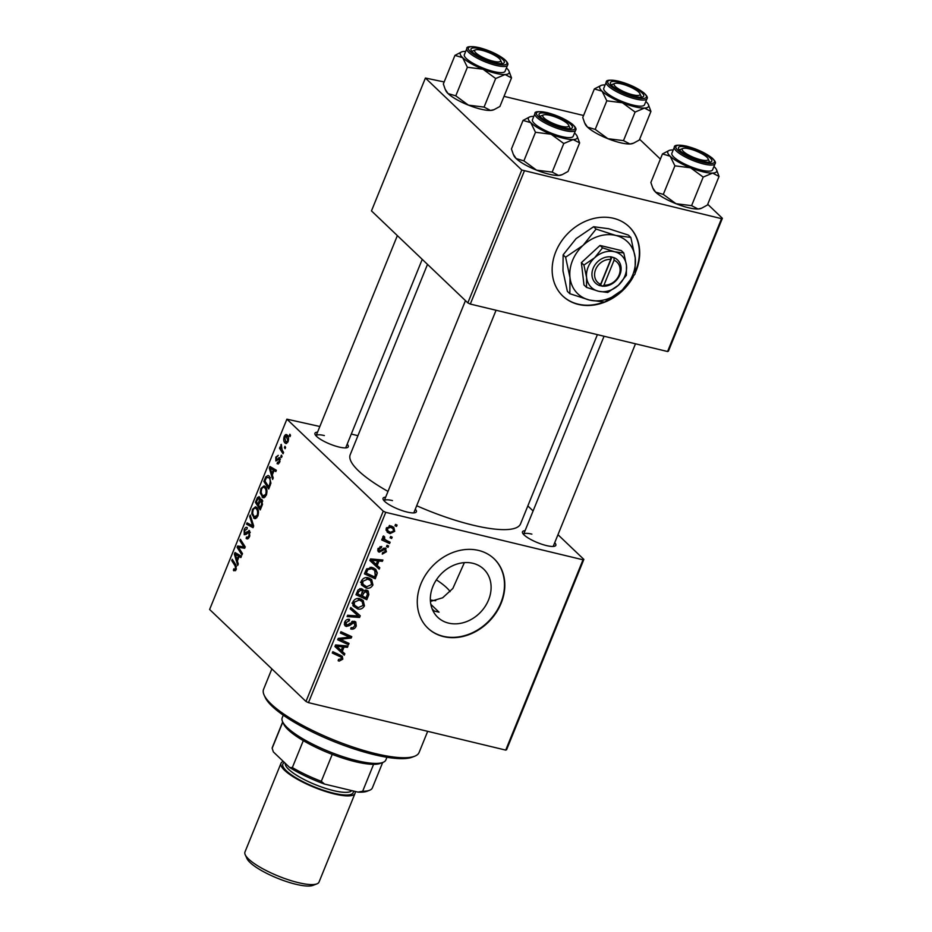 <?xml version="1.0" encoding="UTF-8"?>
<svg xmlns="http://www.w3.org/2000/svg" width="932" height="932" viewBox="0 0 932 932"><rect width="100%" height="100%" fill="white"/><g stroke="black" fill="none" stroke-linecap="round" stroke-linejoin="round"><path stroke-width="1.4" d="M635.24 272.901A47.963 39.575 133.7 0 0 636.043 271.014A47.963 39.575 133.7 0 0 629.03 226.674A47.963 39.575 133.7 0 0 555.798 251.71A47.963 39.575 133.7 0 0 562.8 296.05A47.963 39.575 133.7 0 0 633.247 276.862M635.403 271.457A47.963 39.575 133.7 0 0 635.717 270.699A47.963 39.575 133.7 0 0 628.867 226.523M430.829 604.344L439.042 612.173A89.926 21.949 -157.9 0 1 436.7 611.625A89.926 21.949 -157.9 0 1 434.312 611.043L439.042 612.173M464.381 562.625L452.847 588.465L442.618 597.808L430.433 601.42M448.572 623.112A33.296 27.471 133.7 0 0 485.188 606.371A33.296 27.471 133.7 0 0 483.708 569.126A33.296 27.471 133.7 0 0 472.862 563.289A33.296 27.471 133.7 0 0 436.258 580.042A33.296 27.471 133.7 0 0 437.737 617.287A33.296 27.471 133.7 0 0 448.572 623.112M443.55 636.603A47.963 39.575 133.7 0 0 496.29 612.475A47.963 39.575 133.7 0 0 494.158 558.827A47.963 39.575 133.7 0 0 478.547 550.428A47.963 39.575 133.7 0 0 425.796 574.555A47.963 39.575 133.7 0 0 427.928 628.203A47.963 39.575 133.7 0 0 443.55 636.603M427.765 628.052A47.963 39.575 133.7 0 0 443.224 636.3A47.963 39.575 133.7 0 0 495.894 612.277A47.963 39.575 133.7 0 0 493.995 558.676M554.715 542.715A17.988 4.392 -157.9 0 1 554.855 546.14A17.988 4.392 -157.9 0 1 546.49 545.581A17.988 4.392 -157.9 0 1 522.596 533.046A17.988 4.392 -157.9 0 1 525.089 530.692M553.2 546.443A15.984 3.903 22.1 0 0 553.224 546.373L635.484 343.803M415.288 509.175A17.988 4.392 -157.9 0 1 415.427 512.6A17.988 4.392 -157.9 0 1 407.074 512.041A17.988 4.392 -157.9 0 1 383.18 499.505A17.988 4.392 -157.9 0 1 385.662 497.152M413.773 512.903A15.984 3.903 22.1 0 0 413.808 512.833L496.057 310.263M347.182 444.156A17.988 4.392 -157.9 0 1 347.333 447.581A17.988 4.392 -157.9 0 1 338.968 447.022A17.988 4.392 -157.9 0 1 315.074 434.487A17.988 4.392 -157.9 0 1 317.567 432.133M345.667 447.884A15.984 3.903 22.1 0 0 345.702 447.826L422.231 259.352M597.389 334.635L520.545 523.877A91.919 22.438 -157.9 0 1 472.943 525.147A91.919 22.438 -157.9 0 1 416.686 505.738M387.992 491.432A91.919 22.438 -157.9 0 1 350.211 454.711L427.497 264.385M527.838 505.925L533.104 510.957M557.965 534.7L583.863 559.41L506.589 749.724L505.727 750.109L583.013 559.794L583.863 559.41M368.361 577.852L371.67 579.576L372.94 584.958C371.274 587.731 369.002 588.768 366.125 588.057L361.639 585.086L361.395 580.939C363.107 578.073 365.437 577.048 368.361 577.852M377.192 565.444L379.755 567.751L379.184 569.172L369.853 560.516L370.493 558.92L382.901 560.015L382.365 561.332L378.998 560.982L377.192 565.444L375.398 563.732M342.801 659.169L339.178 661.126L338.153 660.753L338.537 659.402L341.462 658.761L341.205 657.223L332.293 653.017L332.829 651.689L342.3 656.279L342.801 659.169L341.59 658.015M354.428 621.26L355.791 621.97L356.257 626.024C355.057 628.634 353.216 629.613 350.723 628.96L351.108 627.62L352.972 627.702L354.929 625.605L354.009 622.588L349.465 625.605L346.308 626.467L344.991 625.791L344.63 622.203C345.69 619.966 347.31 619.011 349.512 619.349L349.36 620.759L345.982 622.576L346.762 625.151L354.428 621.26M352.867 621.19L354.719 622.96L352.599 621.248M344.339 623.112L346.762 625.151M350.782 607.478L360.253 615.784L359.577 617.462L347.088 616.565L347.624 615.248L358.319 616.017L350.211 608.887L350.782 607.478M359.88 598.74L363.189 600.464L364.447 605.847C362.781 608.631 360.509 609.656 357.643 608.946L353.158 605.986L352.913 601.827C354.626 598.961 356.956 597.936 359.88 598.74M395.529 524.39L397.079 525.089L396.543 526.394L394.982 525.718L395.529 524.39M319.851 426.507L286.893 419.167L383.25 511.155L385.743 512.332L308.469 702.646L505.727 750.109M385.743 512.332L583.013 559.794M366.66 590.154L368.14 590.958L368.839 594.651L366.789 599.684L355.954 594.744L358.156 589.828L361.511 588.744L362.956 589.467L363.666 591.156L366.66 590.154M342.265 651.456L344.828 653.775L344.257 655.184L334.926 646.528L335.567 644.932L347.974 646.027L347.438 647.344L344.071 646.994L342.265 651.456L340.471 649.755M342.44 640.354L349.034 643.418L348.498 644.734L337.664 639.771L338.223 638.397L349.617 637.185L340.401 633.049L340.937 631.721L351.772 636.661L351.213 638.036L339.83 639.282L342.44 640.354M377.716 550.696L379.242 552.152L377.926 548.832L381.724 546.478L381.339 547.818L378.963 549.146L379.58 550.8L385.219 548.039L386.43 551.721L382.283 554.144L382.504 552.758L385.394 551.394L384.788 549.367L379.242 552.152L378.264 551.651M383.751 548.167L385.265 549.624L383.6 548.226M377.775 549.263L379.58 550.8M385.219 548.039L386.139 548.529M377.32 572.982L375.27 578.795L364.435 573.856L366.509 569.149L372.276 567.495L375.747 569.336L377.32 572.982L375.247 571.001M391.114 525.986L393.793 527.361L394.714 531.322L390.065 533.617L387.199 532.172L386.314 528.176L391.114 525.986M390.625 536.471L392.174 537.17L391.638 538.475L390.077 537.799L390.625 536.471M387.001 540.723L390.124 542.203L389.588 543.531L381.712 539.943L382.248 538.614L383.868 539.372L382.819 536.785L383.483 535.982L384.601 536.82L384.718 539.302L387.001 540.723M387.048 545.278L388.597 545.989L388.062 547.294L386.5 546.618L387.048 545.278M265.224 486.574C267.041 488.286 267.414 491.164 266.319 495.218L263.127 497.781L260.261 493.04L260.913 488.485L264.047 485.875L265.224 486.574M272.284 474.947L273.216 477.988L272.633 479.398L269.29 468.109L269.942 466.513L276.35 470.241L275.825 471.557L274.09 470.485L272.284 474.947M234.305 569.405L235.551 568.718L235.167 565.969L231.73 560.598L232.266 559.282L235.831 564.827L236.18 569.44L233.874 570.803L233.396 570.186L233.862 568.811L235.971 569.906M246.98 529.061L244.801 530.436L244.732 533.384L249.566 530.739L249.636 536.284C248.506 538.859 247.33 539.546 246.13 538.335L246.584 536.96L247.562 537.426L249.007 535.562L249.089 532.102L246.095 534.432L244.242 534.723L244.149 529.76C245.139 527.547 246.188 526.848 247.306 527.663L247.027 528.957M247.062 538.894L246.13 538.335L247.947 538.766M246.77 537.147L248.902 537.752M250.277 532.382L248.448 531.962M244.732 533.384L246.77 533.698M248.937 530.378L249.566 530.739M250.219 515.07L253.702 526.021L253.026 527.687L246.537 524.157L247.073 522.829L252.642 525.858L249.648 516.479L250.219 515.07M256.731 507.462C258.56 509.175 258.933 512.064 257.826 516.118L254.646 518.67L251.78 513.928L252.432 509.373L255.554 506.763L256.731 507.462M289.84 434.242L290.539 435.326L290.003 436.63L289.304 435.57L289.84 434.242M286.893 419.167L209.618 609.481L305.976 701.47L383.25 511.155M261.985 499.564L262.288 504.876L260.249 509.909L255.391 502.336L257.5 497.467L259.504 496.966L260.191 500.03L261.496 499.272M258.921 496.628L259.504 496.966M237.357 560.971L238.289 564L237.707 565.409L234.363 554.121L235.015 552.525L241.423 556.264L240.899 557.569L239.163 556.509L237.357 560.971M239.547 548.971L242.495 553.643L241.959 554.959L237.112 547.352L237.672 545.977L243.986 547.014L239.839 540.63L240.374 539.313L245.233 546.898L244.673 548.272L238.359 547.27L239.547 548.971M243.124 546.746L245.069 547.282M277.515 462.307L279.32 461.422L279.379 459.092L275.884 460.979L275.814 457.111L278.284 455.34L276.315 457.659L276.326 459.581L279.856 457.752L279.81 461.981L277.06 463.682L277.515 462.307L279.355 462.936M280.381 459.336L278.901 459.022M280.054 457.973L278.843 457.682L279.856 457.752M270.921 483.149L268.731 489.02L263.873 481.436L265.876 476.776L268.113 475.471L269.266 476.17L270.921 483.149M287.184 435.058C288.605 436.316 288.908 438.483 288.093 441.582L285.18 443.119C283.678 441.85 283.351 439.636 284.202 436.456C285.204 434.51 286.194 434.044 287.184 435.058L286.369 434.58M285.891 443.539L286.613 443.457M284.936 446.312L285.635 447.395L285.099 448.7L284.4 447.651L284.936 446.312M282.198 450.179L283.584 452.428L283.048 453.756L279.518 448.245L280.054 446.917L280.777 448.071L281.219 444.319L282.198 450.179M281.359 455.131L282.046 456.214L281.522 457.519L280.812 456.47L281.359 455.131M351.282 434.067L357.946 435.675M434.312 611.043L432.192 609.004M639.632 139.287L660.38 159.092M707.726 204.294L722.382 218.286L668.43 351.143L667.58 351.527L721.531 218.659L722.382 218.286M444.156 81.958L425.411 78.032L371.472 210.9L467.829 302.877L521.769 170.02L721.531 218.659M524.262 171.208L470.31 304.065L667.58 351.527M425.411 78.032L521.769 170.02M504.014 96.357L583.572 115.498M470.31 304.065L467.829 302.877M308.469 702.646L305.976 701.47M392.465 500.589A15.984 3.903 22.1 0 0 384.182 500.81A15.984 3.903 22.1 0 0 384.159 500.88M324.359 435.57A15.984 3.903 22.1 0 0 316.076 435.792A15.984 3.903 22.1 0 0 316.053 435.861M531.881 534.129A15.984 3.903 22.1 0 0 523.598 534.351A15.984 3.903 22.1 0 0 523.574 534.42M290.33 435.827L289.304 435.57M257.034 502.721L255.391 502.336M260.144 498.096L257.5 497.467M262.579 500.612L260.191 500.03M260.238 498.597L258.991 498.294L257.407 499.657L256.498 501.894L258.013 504.259L259.504 499.785L258.688 498.119L260.226 498.48M258.851 504.457L258.013 504.259M260.203 499.948L259.504 499.785M262.731 501.16L261.438 500.857L259.702 502.371L258.583 505.144L260.214 507.707L261.706 503.944L261.1 500.647L262.696 501.032M261.065 507.905L260.214 507.707M262.544 504.142L261.706 503.944M255.776 518.588L253.609 518.076M252.758 514.173L251.78 513.928M253.294 509.583L252.432 509.373M257.861 509.128L256.149 508.709C255.147 507.684 254.121 508.138 253.085 510.06L252.63 513.322L254.168 516.794L256.917 517.726M258.024 515.582L257.197 515.384C257.954 512.216 257.605 509.99 256.149 508.709L257.71 508.802M254.168 516.794L257.197 515.384M252.059 525.485L246.537 524.157M253.667 526.114L252.642 525.858M250.755 516.747L249.648 516.479M249.834 535.76L249.007 535.562M245.023 529.97L244.149 529.76M235.47 570.687L233.396 570.186M236.367 568.916L235.551 568.718M233.373 560.994L231.73 560.598M235.342 554.354L234.363 554.121M241.132 556.975L239.163 556.509M235.982 556.253L236.973 559.619L238.417 556.055L235.237 554.097L235.982 556.253M237.823 559.817L236.973 559.619M239.466 555.123L235.237 554.097M241.237 556.73L238.417 556.055M238.732 547.748L237.112 547.352M244.102 548.202L244.359 547.585L237.672 545.977M244.347 545.511L242.67 545.115M241.481 541.026L239.839 540.63M278.377 463.996L277.06 463.682M279.973 461.573L279.32 461.422M276.489 457.274L275.814 457.111M270.268 468.342L269.29 468.109M276.058 470.963L274.09 470.485M270.909 470.241L271.899 473.596L273.344 470.031L270.163 468.085L270.909 470.241M272.75 473.805L271.899 473.596M274.392 469.099L270.163 468.085M276.163 470.707L273.344 470.031M265.515 481.832L263.873 481.436M267.018 477.056L265.876 476.776M270.42 477.848L266.517 477.545L264.979 481.005L268.696 486.807L269.383 485.129C270.641 481.529 270.408 478.966 268.696 477.44L270.245 477.487M269.546 487.017L268.696 486.807M270.222 485.339L269.383 485.129M264.257 497.7L262.09 497.175M261.24 493.273L260.261 493.04M261.776 488.694L260.913 488.485M266.342 488.24L264.63 487.82C263.628 486.795 262.603 487.238 261.566 489.172L261.123 492.434L262.649 495.894L265.399 496.826M266.517 494.694L265.69 494.484C266.435 491.327 266.086 489.102 264.63 487.82L266.191 487.902M262.649 495.894L265.69 494.484M284.889 436.619L284.202 436.456M288.244 436.747L284.703 437.003L285.646 441.745L287.65 442.467M288.221 441.232L285.996 435.978L288.139 436.491M285.646 441.745L287.58 441.081M285.425 447.896L284.4 447.651M281.429 448.7L279.518 448.245M281.58 445.275L280.707 445.065M281.848 456.715L280.812 456.47M395.226 525.135L396.543 526.394M367.592 593.463L368.839 594.651M363.643 596.69L366.789 599.684M362.268 595.991L361.15 595.49M357.632 593.882L356.513 593.369M361.034 588.651L363.666 591.156M365.868 590.061L365.798 590.772M361.138 588.744L360.696 589.327M357.748 593.999L361.138 595.536L362.373 591.168L361.034 590.061L358.669 591.762L357.748 593.999L356.676 592.962M357.608 590.748L358.669 591.762M359.682 588.768L362.373 591.168M362.397 596.119L366.055 597.785L367.511 594.034L366.101 591.459L363.527 593.346L362.397 596.119L361.313 595.082M362.373 592.251L363.527 593.346M364.855 590.271L367.033 591.96L365.169 590.166M363.317 604.763L364.447 605.847M355.022 605.951L357.643 608.946M354.37 605.835L352.844 605.334M361.208 599.171L361.546 601M354.475 605.171L358.226 607.652L363.119 605.427L362.105 601.536L359.216 600.01L354.253 602.2L354.475 605.171L352.541 603.319M353.205 601.198L354.253 602.2M357.655 598.519L359.216 600.01M356.909 612.86L356.385 614.153M358.016 615.97L359.577 617.462M350.269 608.736L358.319 616.017M355.139 624.953L356.257 626.024M351.714 621.597L352.844 622.681M348.405 624.591L349.465 625.605M344.304 624.557L346.308 626.467M347.869 619.337L349.36 620.759M347.718 619.372L349.092 620.677M344.933 621.574L345.982 622.576M338.293 660.275L339.178 661.126M341.205 657.223L337.605 653.868M339.796 654.858L339.644 655.744M341.52 650.757L340.984 652.074L344.257 655.184M340.984 652.074L334.949 646.47M345.865 645.841L347.438 647.344M342.557 645.55L344.071 646.994M338.421 647.845L341.182 650.419L342.627 646.855L336.452 646.226L338.421 647.845M335.438 645.259L336.452 646.226M341.135 645.433L342.627 646.855M345.294 641.67L348.498 644.734M339.551 639.014L338.223 638.408M346.599 634.308L349.617 637.185M343.512 632.898L346.739 635.973M347.333 635.007L351.213 638.036M342.219 637.884L343.43 639.037M338.829 638.315L339.83 639.282M383.017 548.587L383.937 549.461M380.035 546.571L381.339 547.818M378.147 548.365L378.963 549.146M385.557 550.882L386.43 551.721M376.446 564.734L375.911 566.05L379.184 569.172M375.911 566.05L369.876 560.447M380.792 559.829L382.365 561.332M377.495 559.538L378.998 560.982M373.348 561.821L376.109 564.396L377.565 560.831L371.379 560.202L373.348 561.821M370.365 559.247L371.379 560.202M376.074 559.41L377.565 560.831M375.643 573.984L376.784 575.067M372.136 575.79L375.27 578.795M366.113 572.982L364.995 572.481M373.755 567.996L374.058 569.767M366.241 573.11L374.548 576.896L375.223 575.219L374.664 570.349L371.67 568.788L367.872 569.603L366.241 573.11L365.158 572.073M366.905 568.683L367.872 569.603M370.086 567.285L371.67 568.788M371.798 583.875L372.94 584.958M363.503 585.063L366.125 588.057M362.851 584.935L361.325 584.446M369.689 578.283L370.027 580.112M362.956 584.282L366.707 586.764L371.612 584.539L370.587 580.636L367.709 579.122L362.746 581.312L362.956 584.282L361.022 582.43M361.698 580.31L362.746 581.312M366.136 577.63L367.709 579.122M393.793 530.436L394.714 531.322M387.63 530.623L390.065 533.617M386.792 530.494L386.069 530.296M391.638 526.137L391.673 527.384M387.363 528.491L388.003 530.984L390.461 532.277L393.654 531.054L392.908 528.561L390.578 527.291L387.363 528.491L386.535 527.71M389.11 525.893L390.578 527.291M390.322 537.216L391.638 538.475M383.739 539.232L386.326 540.409L389.588 543.531M383.04 536.424L384.066 537.414M386.745 546.024L388.062 547.294M562.637 295.898A47.963 39.575 133.7 0 0 603.796 302.073M607.99 300.255A47.963 39.575 133.7 0 0 628.168 283.782M414.647 756.236L412.177 757.192A81.923 20.003 -157.9 0 1 374.082 754.652A81.923 20.003 -157.9 0 1 265.247 697.532L264.14 695.121A83.927 20.492 22.1 0 0 375.631 753.639A83.927 20.492 22.1 0 0 414.647 756.236A83.927 20.492 22.1 0 0 419.097 752.473L427.683 731.329M271.864 668.896L263.57 689.319A83.927 20.492 22.1 0 0 264.14 695.121M430.351 599.952A55.955 13.654 22.1 0 0 435.71 600.732M450.144 591.61A55.955 13.654 22.1 0 0 436.386 579.844M511.517 77.892L499.913 106.469L494.135 109.615L490.5 110.442A26.376 6.442 -157.9 0 1 480.912 109.172A26.376 6.442 -157.9 0 1 468.435 105.141L455.783 95.845L467.386 67.267L483.021 69.224L495.673 78.521L505.086 74.537L511.517 77.892L508.977 71.077A26.376 6.442 -157.9 0 1 505.086 74.537A26.376 6.442 -157.9 0 1 483.021 69.224A26.376 6.442 -157.9 0 1 462.656 57.668L467.386 67.267M494.135 109.615L493.179 109.988A26.376 6.442 -157.9 0 1 490.5 110.442L484.069 107.098L468.435 105.141A26.376 6.442 -157.9 0 1 448.071 93.573L445.205 89.309L443.341 83.962L454.944 55.396L462.656 57.668A26.376 6.442 22.1 0 1 461.678 51.866L454.944 55.396M461.678 51.866A26.376 6.442 22.1 0 1 464.346 51.411A26.376 6.442 -157.9 0 1 465.685 51.411M480.283 48.779A17.988 4.392 -157.9 0 1 498.865 56.537A17.988 4.392 -157.9 0 1 503.338 63.364A17.988 4.392 -157.9 0 1 494.985 62.805A17.988 4.392 -157.9 0 1 471.091 50.27A17.988 4.392 -157.9 0 1 480.283 48.779M500.496 60.091A13.992 3.413 22.1 0 0 483.335 50.701A13.992 3.413 22.1 0 0 475.413 49.897A13.992 3.413 22.1 0 0 478.349 54.848A13.992 3.413 22.1 0 0 491.933 60.883A13.992 3.413 22.1 0 0 500.496 60.091L501.602 62.502A15.984 3.903 -157.9 0 1 501.719 63.597A15.984 3.903 -157.9 0 1 501.684 63.667A15.984 3.903 22.1 0 0 501.719 63.597A15.984 3.903 22.1 0 0 500.577 61.093M466.827 48.604L464.346 54.708A21.984 5.371 22.1 0 0 473.037 63.283A21.984 5.371 22.1 0 0 493.704 71.543A21.984 5.371 22.1 0 0 505.086 71.24L507.556 65.135A21.984 5.371 -157.9 0 1 496.173 65.438A21.984 5.371 -157.9 0 1 475.506 57.178A21.984 5.371 -157.9 0 1 466.827 48.604C466.303 46.414 470.345 46.076 478.978 47.59C489.358 50.363 497.863 54.289 504.492 59.368C507.544 62.199 508.557 64.133 507.556 65.135M484.069 107.098L495.673 78.521M455.783 95.845L448.071 93.573A26.376 6.442 -157.9 0 1 445.88 90.777L445.205 89.309M506.425 67.943A26.376 6.442 -157.9 0 1 506.775 68.281A26.376 6.442 -157.9 0 1 508.977 71.077M474.656 50.573A15.984 3.903 22.1 0 0 472.093 51.575A15.984 3.903 22.1 0 0 472.07 51.644A15.984 3.903 -157.9 0 1 472.093 51.575A15.984 3.903 -157.9 0 1 472.943 50.852L475.413 49.897M548.68 115.055A13.992 3.413 22.1 0 0 543.519 114.916A13.992 3.413 22.1 0 0 547.585 120.589A13.992 3.413 22.1 0 0 562.788 126.554A13.992 3.413 22.1 0 0 568.602 125.098A13.992 3.413 22.1 0 0 548.68 115.055M542.762 115.591A15.984 3.903 22.1 0 0 540.199 116.582A15.984 3.903 22.1 0 0 540.176 116.651A15.984 3.903 -157.9 0 1 540.199 116.582A15.984 3.903 -157.9 0 1 541.038 115.871L543.519 114.916M568.602 125.098L569.708 127.509A15.984 3.903 -157.9 0 1 569.825 128.616A15.984 3.903 -157.9 0 1 569.79 128.686A15.984 3.903 22.1 0 0 569.825 128.616A15.984 3.903 22.1 0 0 568.683 126.111M579.622 142.899L568.019 171.476L562.241 174.633L558.606 175.461A26.376 6.442 -157.9 0 1 549.018 174.179A26.376 6.442 -157.9 0 1 536.541 170.148L523.889 160.863L535.492 132.286L551.127 134.243L563.778 143.528L573.192 139.555L579.622 142.899L577.083 136.084A26.376 6.442 -157.9 0 1 573.192 139.555A26.376 6.442 -157.9 0 1 551.127 134.243A26.376 6.442 -157.9 0 1 530.762 122.674L535.492 132.286M562.241 174.633L561.274 174.995A26.376 6.442 -157.9 0 1 558.606 175.461L552.175 172.105L536.541 170.148A26.376 6.442 -157.9 0 1 516.177 158.591L513.299 154.316L511.447 148.98L523.05 120.403L530.762 122.674A26.376 6.442 22.1 0 1 529.784 116.884L523.05 120.403M529.784 116.884A26.376 6.442 22.1 0 1 532.452 116.418A26.376 6.442 -157.9 0 1 533.791 116.418M548.389 113.786A17.988 4.392 -157.9 0 1 566.959 121.556A17.988 4.392 -157.9 0 1 571.444 128.383A17.988 4.392 -157.9 0 1 563.091 127.824A17.988 4.392 -157.9 0 1 539.197 115.277A17.988 4.392 -157.9 0 1 548.389 113.786M534.933 113.611L532.452 119.715A21.984 5.371 22.1 0 0 541.143 128.301A21.984 5.371 22.1 0 0 561.798 136.561A21.984 5.371 22.1 0 0 573.192 136.258L575.661 130.154A21.984 5.371 -157.9 0 1 564.279 130.457A21.984 5.371 -157.9 0 1 543.612 122.197A21.984 5.371 -157.9 0 1 534.933 113.611C534.397 111.432 538.451 111.094 547.084 112.609C557.464 115.382 565.957 119.308 572.597 124.375C575.638 127.218 576.663 129.14 575.661 130.154M552.175 172.105L563.778 143.528M523.889 160.863L516.177 158.591A26.376 6.442 -157.9 0 1 513.986 155.795L513.299 154.316M574.52 132.961A26.376 6.442 -157.9 0 1 574.881 133.299A26.376 6.442 -157.9 0 1 577.083 136.084M634.109 95.087A13.992 3.413 22.1 0 0 639.923 93.631A13.992 3.413 22.1 0 0 620.001 83.589A13.992 3.413 22.1 0 0 614.84 83.449A13.992 3.413 22.1 0 0 618.906 89.111A13.992 3.413 22.1 0 0 634.109 95.087M639.923 93.631L641.03 96.043A15.984 3.903 -157.9 0 1 641.134 97.149A15.984 3.903 -157.9 0 1 641.111 97.208A15.984 3.903 22.1 0 0 641.134 97.149A15.984 3.903 22.1 0 0 639.993 94.645M614.083 84.113A15.984 3.903 22.1 0 0 611.509 85.115A15.984 3.903 22.1 0 0 611.485 85.185A15.984 3.903 -157.9 0 1 611.509 85.115A15.984 3.903 -157.9 0 1 612.359 84.404L614.84 83.449M648.392 104.617A26.376 6.442 22.1 0 1 644.501 108.077A26.376 6.442 -157.9 0 1 634.913 106.807A26.376 6.442 -157.9 0 1 622.436 102.776L635.1 112.061L644.501 108.077L650.932 111.432L648.392 104.617A26.376 6.442 22.1 0 0 646.202 101.821A26.376 6.442 -157.9 0 0 645.841 101.495M634.401 96.346A17.988 4.392 -157.9 0 1 610.518 83.81A17.988 4.392 -157.9 0 1 619.71 82.319A17.988 4.392 -157.9 0 1 638.28 90.078A17.988 4.392 -157.9 0 1 642.765 96.905A17.988 4.392 -157.9 0 1 634.401 96.346M633.119 105.095A21.984 5.371 22.1 0 0 644.501 104.792L646.983 98.687A21.984 5.371 -157.9 0 1 635.601 98.99A21.984 5.371 -157.9 0 1 614.934 90.73A21.984 5.371 -157.9 0 1 606.254 82.144L603.773 88.249A21.984 5.371 22.1 0 0 612.452 96.835A21.984 5.371 22.1 0 0 633.119 105.095M650.932 111.432L639.329 140.01L633.562 143.155L629.927 143.994L623.496 140.639L635.1 112.061M623.496 140.639L607.862 138.682L595.21 129.397L606.814 100.819L622.436 102.776A26.376 6.442 -157.9 0 1 602.072 91.208L606.814 100.819M595.21 129.397L587.498 127.113L584.62 122.849L582.756 117.514L594.36 88.936L602.072 91.208A26.376 6.442 -157.9 0 1 601.105 85.418A26.376 6.442 -157.9 0 1 603.773 84.952A26.376 6.442 -157.9 0 1 605.113 84.952M601.105 85.418L594.36 88.936M633.562 143.155L632.595 143.528A26.376 6.442 -157.9 0 1 629.927 143.994A26.376 6.442 -157.9 0 1 607.862 138.682A26.376 6.442 -157.9 0 1 587.498 127.113A26.376 6.442 -157.9 0 1 585.296 124.329L584.62 122.849M699.454 159.43A13.992 3.413 22.1 0 0 708.029 158.65A13.992 3.413 22.1 0 0 690.857 149.26A13.992 3.413 22.1 0 0 682.935 148.456A13.992 3.413 22.1 0 0 685.87 153.407A13.992 3.413 22.1 0 0 699.454 159.43M708.029 158.65L709.136 161.05A15.984 3.903 -157.9 0 1 709.24 162.156A15.984 3.903 -157.9 0 1 709.205 162.226A15.984 3.903 22.1 0 0 709.24 162.156A15.984 3.903 22.1 0 0 708.099 159.652M682.177 149.132A15.984 3.903 22.1 0 0 679.614 150.134A15.984 3.903 22.1 0 0 679.591 150.203A15.984 3.903 -157.9 0 1 679.614 150.134A15.984 3.903 -157.9 0 1 680.465 149.411L682.935 148.456M716.498 169.636A26.376 6.442 22.1 0 1 712.607 173.096A26.376 6.442 -157.9 0 1 703.019 171.814A26.376 6.442 -157.9 0 1 690.542 167.783L703.194 177.08L712.607 173.096L719.038 176.439L716.498 169.636A26.376 6.442 22.1 0 0 714.308 166.84A26.376 6.442 -157.9 0 0 713.947 166.502M702.507 161.364A17.988 4.392 -157.9 0 1 678.613 148.829A17.988 4.392 -157.9 0 1 687.804 147.338A17.988 4.392 -157.9 0 1 706.386 155.096A17.988 4.392 -157.9 0 1 710.871 161.923A17.988 4.392 -157.9 0 1 702.507 161.364M701.225 170.102A21.984 5.371 22.1 0 0 712.607 169.799L715.089 163.694A21.984 5.371 -157.9 0 1 703.707 163.997A21.984 5.371 -157.9 0 1 683.039 155.737A21.984 5.371 -157.9 0 1 674.36 147.151L671.879 153.256A21.984 5.371 22.1 0 0 680.558 161.842A21.984 5.371 22.1 0 0 701.225 170.102M719.038 176.439L707.435 205.017L701.656 208.174L698.021 209.001L691.591 205.657L703.194 177.08M691.591 205.657L675.968 203.7L663.304 194.404L674.908 165.826L690.542 167.783A26.376 6.442 -157.9 0 1 670.178 156.226L674.908 165.826M663.304 194.404L655.592 192.132L652.726 187.868L650.862 182.521L662.466 153.943L670.178 156.226A26.376 6.442 -157.9 0 1 669.199 150.425A26.376 6.442 -157.9 0 1 671.879 149.97A26.376 6.442 -157.9 0 1 673.219 149.959M669.199 150.425L662.466 153.943M701.656 208.174L700.701 208.547A26.376 6.442 -157.9 0 1 698.021 209.001A26.376 6.442 -157.9 0 1 675.968 203.7A26.376 6.442 -157.9 0 1 655.592 192.132A26.376 6.442 -157.9 0 1 653.402 189.336L652.726 187.868M283.27 715.182L282.198 717.803A55.955 13.654 22.1 0 0 282.582 721.671A55.955 13.654 22.1 0 0 287.231 727.589A55.955 13.654 22.1 0 0 336.673 754.501A55.955 13.654 22.1 0 0 382.924 762.411A55.955 13.654 22.1 0 0 385.883 759.906L386.943 757.285M382.924 762.411L380.442 763.366A53.951 13.176 -157.9 0 1 373.592 764.333A53.951 13.176 -157.9 0 1 332.235 754.384A53.951 13.176 -157.9 0 1 303.296 740.637A53.951 13.176 -157.9 0 1 288.174 729.791A53.951 13.176 -157.9 0 1 283.689 724.071L282.582 721.671M357.97 792.107L362.653 791.268A53.951 13.176 22.1 0 0 369.515 790.301L367.033 791.256A51.959 12.687 -157.9 0 1 357.97 792.107L324.534 784.068A51.959 12.687 -157.9 0 1 289.689 767.514L273.367 751.926L272.156 748.279L282.78 722.114M373.592 764.333L362.653 791.268M332.235 754.384L321.295 781.319L324.534 784.068M289.689 767.514L292.357 767.572A53.951 13.176 22.1 0 0 321.295 781.319M303.296 740.637L292.357 767.572M282.687 721.916L272.389 747.278A53.951 13.176 22.1 0 0 272.156 748.279M369.515 790.301A53.951 13.176 22.1 0 0 372.369 787.878L382.668 762.504M316.903 883.874L312.942 885.4A36.767 8.971 -157.9 0 1 295.852 884.258A36.767 8.971 -157.9 0 1 247.003 858.628L245.233 854.772A39.959 9.751 22.1 0 0 298.322 882.639A39.959 9.751 22.1 0 0 316.903 883.874A39.959 9.751 22.1 0 0 319.024 882.08L355.034 793.388A39.959 9.751 22.1 0 0 355.057 791.408M283.328 761.444A39.959 9.751 22.1 0 0 280.975 763.32L244.965 852.011A39.959 9.751 22.1 0 0 245.233 854.772M280.975 763.32A39.959 9.751 22.1 0 0 296.76 778.919A39.959 9.751 22.1 0 0 334.332 793.947A39.959 9.751 22.1 0 0 355.034 793.388M610.728 259.434L600.627 284.318L599.031 285.46L602.422 286.147A15.984 13.188 133.7 0 0 619.908 274.719A15.984 13.188 133.7 0 0 613.99 257.651L610.693 256.731L610.728 259.434A13.992 11.545 133.7 0 0 595.653 269.465A13.992 11.545 133.7 0 0 600.627 284.318M610.646 256.848A15.984 13.188 133.7 0 0 593.16 268.276A15.984 13.188 133.7 0 0 599.078 285.343M607.746 292.473L618.452 285.204L626.374 275.278L626.467 265.457L623.788 252.98L621.248 250.557L600.022 245.454L581.382 262.649L583.98 284.947L586.508 287.371L598.519 291.25L607.746 292.473M623.788 252.98L614.549 251.745L602.55 247.865L600.022 245.454M602.55 247.865L594.616 257.791L583.91 265.061L581.382 262.649M583.91 265.061L586.601 277.538L586.508 287.371M596.096 229.086L583.117 245.326L565.596 257.22L570 277.643A35.964 29.673 133.7 0 0 589.49 300.069A35.964 29.673 133.7 0 0 622.11 290.178A35.964 29.673 133.7 0 0 635.24 257.861A35.964 29.673 133.7 0 0 615.737 235.435A35.964 29.673 133.7 0 0 583.117 245.326A35.964 29.673 133.7 0 0 570 277.643L569.848 293.72L567.367 291.355L562.975 270.944L563.126 254.867L576.092 238.627L593.614 226.721L608.712 228.736L628.366 235.085L630.836 237.45L615.737 235.435L596.096 229.086L593.614 226.721M569.848 293.72L589.49 300.069L604.588 302.085L622.11 290.178L635.088 273.95L635.24 257.861L630.836 237.45M565.596 257.22L563.126 254.867M586.601 277.538A21.984 18.139 133.7 0 0 598.519 291.25A21.984 18.139 133.7 0 0 618.452 285.204A21.984 18.139 133.7 0 0 626.467 265.457A21.984 18.139 133.7 0 0 614.549 251.745A21.984 18.139 133.7 0 0 594.616 257.791A21.984 18.139 133.7 0 0 586.601 277.538M602.422 286.147L603.971 285.122L614.072 260.238L613.99 257.651M603.971 285.122A13.992 11.545 133.7 0 0 619.058 275.091A13.992 11.545 133.7 0 0 614.072 260.238M600.231 284.586L602.375 286.264M600.744 284.703L611.974 257.034M257.547 499.319L256.696 499.121M259.713 502.336L258.875 502.127M262.055 505.459L261.216 505.26M253.05 523.97L251.908 523.691M248.331 532.032L246.957 531.694M236.483 566.283L235.167 565.969M241.376 556.229L236.798 555.134M245.023 547.41L240.514 546.327M278.551 459.301L277.526 459.045M276.303 470.217L271.725 469.111M266.004 478.512L265.154 478.302M353.112 611.264L356.385 614.374M349.873 623.205L350.956 624.242M336.813 653.507L339.959 656.512M337.99 645.154L339.504 646.598M381.77 549.705L382.621 550.521M372.917 559.13L374.431 560.575M365.938 570.186L367.01 571.211M479.141 47.683A20.784 5.068 22.1 0 0 470.252 51.609A20.784 5.068 22.1 0 0 496.127 63.9A20.784 5.068 22.1 0 0 505.016 59.974A20.784 5.068 22.1 0 0 479.141 47.683M547.247 112.702A20.784 5.068 22.1 0 0 538.346 116.617A20.784 5.068 22.1 0 0 564.233 128.907A20.784 5.068 22.1 0 0 573.122 124.993A20.784 5.068 22.1 0 0 547.247 112.702M635.542 97.441A20.784 5.068 22.1 0 0 644.443 93.515A20.784 5.068 22.1 0 0 618.557 81.224A20.784 5.068 22.1 0 0 609.668 85.15A20.784 5.068 22.1 0 0 635.542 97.441M703.648 162.459A20.784 5.068 22.1 0 0 712.549 158.533A20.784 5.068 22.1 0 0 686.663 146.242A20.784 5.068 22.1 0 0 677.774 150.169A20.784 5.068 22.1 0 0 703.648 162.459M353.263 790.977A37.967 9.273 -157.9 0 1 333.516 793.167A37.967 9.273 -157.9 0 1 294.722 777.043A37.967 9.273 -157.9 0 1 284.47 762.527M285.309 763.331A35.964 8.784 22.1 0 0 333.435 790.592A35.964 8.784 22.1 0 0 351.76 790.616M247.248 537.426L248.867 537.811M248.797 531.927L250.265 532.277M244.988 533.535L246.584 533.92M279.192 458.987L280.381 459.278M361.954 590.538L360.02 588.686M355.243 606.173L351.981 603.051M362.105 601.536L358.832 598.414M374.664 570.349L371.402 567.227M363.736 585.284L360.463 582.162M370.587 580.636L367.313 577.525M388.003 530.984L386.046 529.12M392.908 528.561L389.646 525.438M384.718 539.302L382.726 537.403M316.076 435.792L397.358 235.61M465.464 300.628L384.182 500.81M646.983 98.687C647.985 97.674 646.959 95.751 643.907 92.909C637.278 87.829 628.774 83.915 618.405 81.142C610.029 79.616 605.975 79.954 606.254 82.144M523.598 534.351L604.053 336.242M715.089 163.694C716.091 162.692 715.065 160.758 712.013 157.916C705.384 152.848 696.88 148.922 686.511 146.149C678.135 144.635 674.081 144.961 674.36 147.151"/></g></svg>

